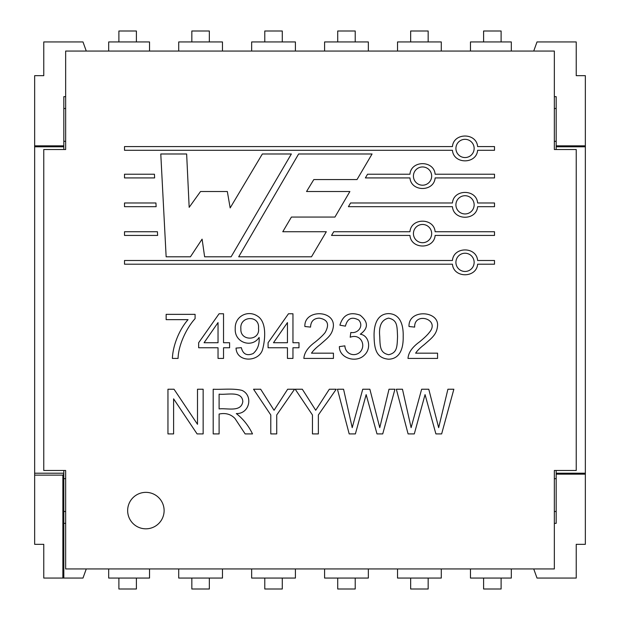 <?xml version="1.0" encoding="UTF-8"?>
<svg xmlns="http://www.w3.org/2000/svg" width="620" height="620" viewBox="0 0 620 620"><rect width="100%" height="100%" fill="white"/><g stroke="black" fill="none" stroke-linecap="round" stroke-linejoin="round"><path stroke-width="0.93" d="M298.623 153.985L238.692 256.804L311.488 256.804L326.322 231.733L282.774 231.733L291.408 217.07L334.932 217.07L349.882 191.518L306.544 191.518L313.813 179.567L357.012 179.567L372.07 153.985L298.623 153.985M124.511 177.925L124.511 174.228L154.434 174.228L154.628 177.925L124.511 177.925M124.511 206.685L124.511 202.98L155.938 202.98L156.132 206.685L124.511 206.685M409.96 174.228C411.06 160.146 434.031 160.146 435.132 174.228L494.504 174.228L494.504 177.925L435.132 177.925C434.031 192.006 411.06 192.006 409.96 177.925L365.374 177.925L367.551 174.228L409.96 174.228M409.96 231.74C411.06 217.659 434.031 217.659 435.132 231.74L494.504 231.74L494.504 235.437L435.132 235.437C434.031 249.519 411.06 249.519 409.96 235.437L331.529 235.437L333.723 231.733L409.96 231.74M355.392 433.907L349.184 433.907L337.443 389.236L343.565 389.236L352.214 427.661L362.739 389.236L369.869 389.236L379.765 427.661L389.004 389.236L394.948 389.236L382.734 433.907L376.999 433.907L366.156 394.615L355.392 433.907M276.729 433.907L270.785 433.907L270.785 414.974L253.549 389.236L260.679 389.236L274.055 410.277L287.665 389.236L294.562 389.236L276.729 414.974L276.729 433.907M173.608 433.907L167.958 433.907L167.958 389.236L174.026 389.236L197.501 424.305L197.501 389.236L203.151 389.236L203.151 433.907L197.083 433.907L173.608 398.838L173.608 433.907M360.298 334.211C369.21 335.428 371.613 348.642 364.366 355.128C356.237 363.436 339.148 358.174 339.38 346.603L344.875 345.859C345.309 354.129 354.601 357.368 360.15 351.982C366.474 345.216 360.553 333.258 350.192 337.241L350.819 332.46C357.942 333.831 364.134 326.058 358.755 320.067C351.881 316.332 347.433 318.362 345.41 326.159L339.915 325.175C342.992 314.844 349.719 311.504 360.088 315.162C368.451 321.92 368.52 328.267 360.298 334.211M292.958 358.43L287.455 358.43L287.455 347.758L268.08 347.758L268.08 342.736L288.471 313.767L292.958 313.767L292.958 342.736L298.987 342.736L298.987 347.758L292.958 347.758L292.958 358.43M223.533 358.43L218.038 358.43L218.038 347.758L198.656 347.758L198.656 342.736L219.077 313.767L223.533 313.767L223.533 342.736L229.594 342.736L229.594 347.758L223.533 347.758L223.533 358.43M452.445 202.98C453.553 188.906 476.509 188.906 477.617 202.98L494.504 202.98L494.504 206.685L477.617 206.685C476.509 220.759 453.553 220.759 452.445 206.685L348.409 206.685L350.571 202.98L452.445 202.98M164.114 510.586A18.236 18.236 0 0 0 136.764 494.799A18.236 18.236 0 0 0 136.764 526.38A18.236 18.236 0 0 0 164.114 510.586M554.35 149.529L576.236 149.529L576.236 470.471L554.35 470.471L554.35 568.943L65.65 568.943L65.65 470.471L43.764 470.471L43.764 149.529L65.65 149.529L65.65 51.057L554.35 51.057L554.35 149.529M188.054 319.649L166.144 319.649L166.144 314.356L195.091 314.356L195.091 318.641C187.046 327.352 178.428 344.433 178.064 358.43L172.391 358.43C172.848 345.487 179.343 329.414 188.054 319.649M259.106 337.42C252.154 348.432 234.283 342.775 235.244 328.685C234.624 316.394 247.636 309.729 257.261 315.96C266.918 321.64 265.228 339.171 262.764 348.835C259.656 362.336 236.669 362.925 236.042 348.091L241.335 347.673C242.947 354.175 246.892 356.136 253.162 353.555C257.649 349.595 259.633 344.216 259.106 337.42M311.504 353.168L333.436 353.168L333.436 358.43L303.862 358.43C304.25 352.672 308.078 347.177 315.332 341.938C320.176 337.962 323.454 334.808 325.175 332.483C329.701 324.322 327.74 319.54 319.285 318.13C313.704 318.37 310.791 321.362 310.55 327.104L304.877 326.515C303.955 309.481 334.234 309.644 333.405 326.004C332.444 335.149 327.36 338.094 320.176 344.581C316.076 347.735 313.185 350.602 311.504 353.168M374.085 336.412C373.79 325.5 376.836 313.836 388.647 313.612C400.737 313.976 403.496 325.996 403.186 336.412C403.465 347.378 400.52 358.848 388.647 359.205C376.487 358.174 374.333 349.37 374.085 336.412M415.632 353.168L437.565 353.168L437.565 358.43L407.999 358.43C408.386 352.672 412.207 347.177 419.469 341.938C424.312 337.962 427.591 334.808 429.304 332.483C440.843 319.199 414.129 311.449 414.656 327.104L409.006 326.515C408.224 308.791 439.255 310.527 437.534 326.004C436.689 334.761 431.551 338.163 424.312 344.581C420.213 347.743 417.322 350.602 415.632 353.168M219.108 433.907L213.195 433.907L213.195 389.236C222.177 389.662 233.655 388.19 242.079 390.422C253.456 395.583 249.612 414.013 236.313 413.579C243.141 418.903 248.542 425.677 252.511 433.907L245.14 433.907L234.949 418.454C230.803 414.168 225.525 412.703 219.108 414.052L219.108 433.907M318.362 433.907L312.449 433.907L312.449 414.974L295.213 389.236L302.32 389.236L315.719 410.277L329.329 389.236L336.226 389.236L318.362 414.974L318.362 433.907M414.3 433.907L408.084 433.907L396.351 389.236L402.473 389.236L411.114 427.661L421.639 389.236L428.769 389.236L438.666 427.661L447.911 389.236L453.856 389.236L441.642 433.907L435.899 433.907L425.057 394.615L414.3 433.907M452.445 260.493C453.553 246.411 476.509 246.411 477.617 260.493L494.504 260.493L494.504 264.197L477.617 264.197C476.509 278.272 453.553 278.272 452.445 264.197L124.511 264.197L124.511 260.493L452.445 260.493M452.445 146.583C453.553 132.51 476.509 132.51 477.617 146.583L494.504 146.583L494.504 150.288L477.617 150.288C476.509 164.362 453.553 164.362 452.445 150.288L124.511 150.288L124.511 146.583L452.445 146.583M124.511 235.437L124.511 231.74L157.433 231.74L157.627 235.437L124.511 235.437M160.782 153.985L186.643 153.985L189.17 207.328L200.524 191.518L227.331 191.518L230.167 207.917L262.345 153.985L291.361 153.985L231.113 256.804L204.623 256.804L202.097 239.142L190.433 256.804L166.144 256.804L160.782 153.985M556.179 478.679L554.35 478.679M556.179 511.5L554.35 511.5M63.821 478.679L65.65 478.679M65.65 511.5L63.821 511.5M63.821 141.321L65.65 141.321M63.821 108.5L65.65 108.5M556.179 108.5L554.35 108.5M554.35 141.321L556.179 141.321M218.038 322.594L204.065 342.736L218.038 342.736L218.038 322.594M258.509 328.383C259.966 314.689 239.335 315.789 240.893 328.863C239.909 341.434 260.268 341.163 258.509 328.383M287.455 322.594L273.49 342.736L287.455 342.736L287.455 322.594M379.735 336.435C380.106 347.254 380.169 352.865 388.647 354.718C397.133 352.827 397.125 347.154 397.536 336.435C397.071 325.686 397.358 320.044 388.562 318.13C381.618 319.765 378.68 325.872 379.735 336.435M219.108 408.913C226.912 407.859 241.42 412.657 242.823 401.388C241.839 390.507 226.749 395.142 219.108 394.142L219.108 408.913M474.145 148.436A9.114 9.114 0 0 1 460.474 156.333A9.114 9.114 0 0 1 460.474 140.546A9.114 9.114 0 0 1 474.145 148.436M431.667 176.08A9.114 9.114 0 0 1 417.989 183.977A9.114 9.114 0 0 1 417.989 168.183A9.114 9.114 0 0 1 431.667 176.08M474.145 204.833A9.114 9.114 0 0 1 460.474 212.73A9.114 9.114 0 0 1 460.474 196.935A9.114 9.114 0 0 1 474.145 204.833M431.667 233.593A9.114 9.114 0 0 1 417.989 241.482A9.114 9.114 0 0 1 417.989 225.696A9.114 9.114 0 0 1 431.667 233.593M474.145 262.345A9.114 9.114 0 0 1 460.474 270.243A9.114 9.114 0 0 1 460.474 254.448A9.114 9.114 0 0 1 474.145 262.345M136.4 578.057L136.4 589L118.893 589L118.893 578.057M209.343 578.057L209.343 589L191.836 589L191.836 578.057M282.286 578.057L282.286 589L264.779 589L264.779 578.057M355.221 578.057L355.221 589L337.714 589L337.714 578.057M428.164 578.057L428.164 589L410.657 589L410.657 578.057M501.107 578.057L501.107 589L483.6 589L483.6 578.057M136.4 41.943L136.4 31L118.893 31L118.893 41.943M209.343 41.943L209.343 31L191.836 31L191.836 41.943M282.286 41.943L282.286 31L264.779 31L264.779 41.943M355.221 41.943L355.221 31L337.714 31L337.714 41.943M428.164 41.943L428.164 31L410.657 31L410.657 41.943M501.107 41.943L501.107 31L483.6 31L483.6 41.943M65.65 96.65L63.821 96.65L63.821 145.84L34.65 145.84L34.65 75.679L43.764 75.679L43.764 41.943L82.987 41.943L86.273 51.057M43.764 544.321L43.764 578.057L62.868 578.057L62.868 475.114L34.65 475.114L34.65 544.321L43.764 544.321M556.179 523.35L554.35 523.35L556.179 523.35L556.179 474.161L585.35 474.161L585.35 544.321L576.236 544.321L576.236 578.057L537.013 578.057L533.727 568.943M533.727 51.057L537.013 41.943L576.236 41.943L576.236 75.679L585.35 75.679L585.35 145.84L556.179 145.84L556.179 146.793L585.35 146.793L585.35 145.84M65.65 523.35L63.821 523.35L63.821 578.057L82.987 578.057L86.273 568.943M222.472 568.943L222.472 578.057L178.707 578.057L178.707 568.943M178.707 51.057L178.707 41.943L222.472 41.943L222.472 51.057M295.415 568.943L295.415 578.057L251.65 578.057L251.65 568.943M251.65 51.057L251.65 41.943L295.415 41.943L295.415 51.057M368.35 568.943L368.35 578.057L324.586 578.057L324.586 568.943M324.586 51.057L324.586 41.943L368.35 41.943L368.35 51.057M441.293 568.943L441.293 578.057L397.529 578.057L397.529 568.943M397.529 51.057L397.529 41.943L441.293 41.943L441.293 51.057M554.35 96.65L556.179 96.65L556.179 145.84M149.529 51.057L149.529 41.943L108.686 41.943L108.686 51.057M108.686 568.943L108.686 578.057L149.529 578.057L149.529 568.943M470.471 568.943L470.471 578.057L511.314 578.057L511.314 568.943M511.314 51.057L511.314 41.943L470.471 41.943L470.471 51.057M585.35 474.161L585.35 146.793M585.35 473.207L556.179 473.207L556.179 470.471M556.179 474.161L556.179 473.207M63.821 470.471L63.821 523.35M34.65 145.84L34.65 146.793L63.821 146.793L63.821 149.529M34.65 146.793L34.65 475.114M63.821 473.207L34.65 473.207M63.821 145.84L63.821 146.793M556.179 149.529L556.179 146.793M63.821 578.057L62.868 578.057M63.821 474.161L62.868 475.114"/></g></svg>
